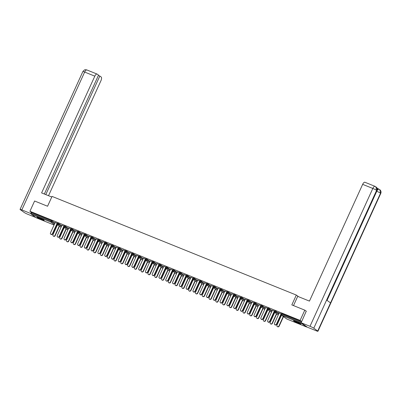 <?xml version="1.0" encoding="UTF-8"?>
<svg xmlns="http://www.w3.org/2000/svg" width="401" height="401" viewBox="0 0 401 401"><rect width="100%" height="100%" fill="white"/><g stroke="black" fill="none" stroke-linecap="round" stroke-linejoin="round"><path stroke-width="0.6" d="M41.95 219.743A4.035 0.376 -155.5 0 0 44.21 220.4A4.035 0.376 -155.5 0 0 39.123 217.703A4.035 0.376 -155.5 0 0 36.862 217.051A4.035 0.376 -155.5 0 0 41.95 219.743M298.655 323.437A4.035 0.376 -155.5 0 0 300.915 324.088A4.035 0.376 -155.5 0 0 295.828 321.396A4.035 0.376 -155.5 0 0 293.567 320.74A4.035 0.376 -155.5 0 0 298.655 323.437M36.421 217.878A0.777 0.326 -68 0 1 36.386 217.868A0.777 0.326 -68 0 1 36.361 217.853L31.228 214.149A0.777 0.326 -68 0 1 31.273 213.252L31.614 212.5L29.92 211.277L34.601 201.006L47.564 206.244L52.055 196.4L296.314 295.061L298.64 296.74M301.326 322.87A0.777 0.326 112 0 0 301.422 323.286L306.549 326.99A0.777 0.326 112 0 0 306.58 327.005A0.777 0.326 112 0 0 306.885 326.88M281.718 313.612L301.667 321.582M296.314 295.061L291.828 304.91L304.795 310.148L306.359 311.276M304.795 310.148L300.113 320.414L301.682 321.547M29.92 211.277L300.113 320.414M281.507 313.898L278.354 312.625M278.324 312.69L279.161 313.026M281.116 313.818L281.477 313.963M63.779 227.081L64.145 227.422M57.734 223.136L61.794 225.653M31.614 212.5L51.328 220.46L55.007 222.911M56.987 224.339L57.358 224.68M64.31 226.164L61.96 225.292M63.919 226.084L64.28 226.229M77.353 232.565L77.719 232.906M71.308 228.62L75.373 231.136M77.884 231.648L75.533 230.775M77.493 231.567L77.854 231.713M90.927 238.049L91.293 238.389M84.882 234.104L88.947 236.62M91.458 237.131L89.112 236.259M91.067 237.051L91.428 237.197M104.501 243.532L104.872 243.873M98.456 239.587L102.521 242.104M105.032 242.615L102.686 241.743M104.641 242.535L105.002 242.68M118.074 249.016L118.445 249.352M112.034 245.066L116.095 247.587M118.606 248.099L116.26 247.227M118.22 248.018L118.581 248.164M131.653 254.5L132.019 254.835M125.608 250.55L129.673 253.071M132.185 253.582L129.834 252.71M131.794 253.497L132.155 253.648M145.227 259.978L145.593 260.319M139.182 256.033L143.247 258.55M145.758 259.066L143.408 258.194M145.368 258.981L145.728 259.126M158.801 265.462L159.172 265.803M152.756 261.517L156.821 264.033M159.332 264.55L156.986 263.678M158.941 264.465L159.302 264.61M172.375 270.946L172.746 271.287M166.335 267.001L170.395 269.517M172.906 270.033L170.56 269.156M172.52 269.948L172.881 270.094M185.954 276.429L186.32 276.77M179.909 272.485L183.969 275.001M186.485 275.517L184.134 274.64M186.094 275.432L186.455 275.577M199.528 281.913L199.893 282.254M193.482 277.968L197.548 280.484M200.059 281.001L197.708 280.124M199.668 280.916L200.029 281.061M213.101 287.397L213.467 287.738M207.056 283.452L211.121 285.968M213.633 286.479L211.287 285.607M213.242 286.399L213.603 286.545M226.675 292.88L227.046 293.221M220.63 288.936L224.695 291.452M227.207 291.963L224.861 291.091M226.816 291.883L227.177 292.028M240.249 298.364L240.62 298.705M234.209 294.419L238.269 296.935M240.78 297.447L238.435 296.575M240.394 297.367L240.755 297.512M253.828 303.848L254.194 304.189M247.783 299.903L251.843 302.419M254.359 302.93L252.008 302.058M253.968 302.85L254.329 302.996M267.402 309.331L267.768 309.672M261.357 305.387L265.422 307.903M267.933 308.414L265.582 307.542M267.542 308.334L267.903 308.479M280.976 314.815L281.347 315.156M274.931 310.87L278.996 313.387M274.72 311.156L272.374 310.284M274.329 311.076L274.69 311.221M274.189 312.073L274.555 312.414M268.144 308.128L272.209 310.645M261.146 305.672L258.795 304.8M260.755 305.592L261.116 305.737M260.615 306.59L260.981 306.93M254.57 302.645L258.635 305.161M247.572 300.189L245.222 299.316M247.181 300.108L247.542 300.254M247.036 301.106L247.407 301.447M240.996 297.161L245.056 299.677M233.994 294.705L231.648 293.833M233.608 294.625L233.968 294.77M233.462 295.622L233.833 295.963M227.417 291.677L231.482 294.194M220.42 289.221L218.074 288.349M220.029 289.141L220.39 289.286M219.888 290.139L220.259 290.479M213.843 286.194L217.908 288.71M206.846 283.743L204.495 282.865M206.455 283.657L206.816 283.803M206.315 284.655L206.68 284.996M200.269 280.71L204.335 283.226M193.272 278.259L190.921 277.382M192.881 278.174L193.242 278.319M192.741 279.171L193.107 279.512M186.696 275.226L190.756 277.743M179.693 272.775L177.347 271.898M179.307 272.69L179.668 272.835M179.162 273.688L179.533 274.028M173.122 269.743L177.182 272.259M166.119 267.292L163.773 266.414M165.728 267.206L166.089 267.352M165.588 268.204L165.959 268.545M159.543 264.259L163.608 266.775M152.545 261.808L150.2 260.936M152.154 261.723L152.515 261.868M152.014 262.72L152.38 263.061M145.969 258.775L150.034 261.292M138.972 256.324L136.621 255.452M138.581 256.239L138.941 256.389M138.44 257.242L138.806 257.577M132.395 253.292L136.46 255.808M125.398 250.841L123.047 249.968M125.007 250.755L125.368 250.906M124.866 251.758L125.232 252.094M118.821 247.808L122.881 250.329M111.819 245.357L109.473 244.485M111.433 245.277L111.794 245.422M111.288 246.274L111.658 246.615M105.247 242.329L109.308 244.846M98.245 239.873L95.899 239.001M97.854 239.793L98.215 239.938M97.714 240.79L98.085 241.131M91.669 236.846L95.734 239.362M84.671 234.39L82.325 233.517M84.28 234.309L84.641 234.455M84.14 235.307L84.506 235.648M78.095 231.362L82.16 233.878M71.097 228.906L68.746 228.034M70.706 228.826L71.067 228.971M70.566 229.823L70.932 230.164M64.521 225.878L68.586 228.395M57.518 223.422L55.173 222.55M57.132 223.342L57.493 223.487M279.186 312.96L274.454 323.351A1.163 1.053 -54.2 0 0 276.414 324.143L276.65 324.309A1.163 1.053 125.8 0 1 274.986 324.86L274.75 324.69M281.382 313.923L276.65 324.309M281.146 313.752L276.414 324.143M278.931 325.958L279.171 326.128A1.163 1.053 125.8 0 1 277.507 326.68L277.271 326.509A1.163 1.053 -54.2 0 0 278.931 325.958L283.256 316.469M281.517 315.206L276.976 325.171A1.163 1.053 -54.2 0 0 277.271 326.509M279.171 326.128L283.497 316.64M300.103 323.447A3.494 0.326 24.5 0 1 297.006 322.214A3.494 0.326 24.5 0 1 294.59 320.93M296.83 321.818A3.233 0.301 -155.5 0 0 297.141 321.963A3.233 0.301 -155.5 0 0 297.963 322.334M294.264 320.83A4.01 0.376 -155.5 0 0 296.946 322.239A4.01 0.376 -155.5 0 0 300.389 323.622M43.398 219.753A3.494 0.326 24.5 0 1 43.238 219.708A3.494 0.326 24.5 0 1 37.884 217.242M37.559 217.141A4.01 0.376 -155.5 0 0 43.609 219.908A4.01 0.376 -155.5 0 0 43.684 219.933M40.125 218.129A3.233 0.301 -155.5 0 0 41.258 218.645M293.502 305.582L297.702 296.359L309.452 301.106L362.659 184.355A3.108 1.308 -68 0 1 364.91 182.26L375.07 186.365A3.108 1.308 -68 0 1 375.186 186.43M317.722 331.036L330.544 302.9L326.604 300.063L313.788 328.193L317.722 331.036A3.183 0.296 -155.5 0 1 317.943 331.276A3.183 0.296 -155.5 0 1 316.158 330.76L307.306 327.181L301.141 322.735L306.244 311.191M313.788 328.193A3.183 0.296 -155.5 0 0 309.993 326.309L301.141 322.735M378.489 188.996L376.644 187.663M377.08 189.623A3.108 1.308 -68 0 1 378.424 188.971L379.13 189.272C378.379 188.971 377.587 189.648 376.76 191.302L376.529 191.207M326.845 300.234L376.82 190.575A3.183 0.296 -155.5 0 0 376.609 190.345L375.847 186.796L375.07 186.365A3.108 1.308 -68 0 0 372.82 188.455L362.659 184.355M317.943 331.276L380.765 193.422A3.183 0.296 -155.5 0 0 380.544 193.182L379.782 189.633L379.015 189.207M51.769 197.021L41.604 192.916L94.811 76.165L84.656 72.06L21.829 209.913L30.687 213.487L31.253 212.239M48.526 195.713L100.982 80.611A3.108 1.308 112 0 0 101.172 77.012L99.824 76.04L45.789 194.605M21.829 209.913A3.183 0.296 -155.5 0 0 20.05 209.397A3.183 0.296 -155.5 0 0 20.271 209.638L24.205 212.475A3.183 0.296 -155.5 0 0 27.995 214.36L36 217.593M31.128 213.808L30.687 213.487M44.346 194.024L98.536 75.107L97.182 74.135A3.108 1.308 112 0 0 97.067 74.07A3.108 1.308 112 0 0 94.811 76.165M98.38 75.453L99.824 76.04M272.399 310.219L267.667 320.61A1.163 1.053 -54.2 0 0 269.622 321.401L269.858 321.567A1.163 1.053 125.8 0 1 268.199 322.118L267.963 321.948M274.595 311.181L269.858 321.567M274.359 311.011L269.622 321.401M265.612 307.477L260.881 317.868A1.163 1.053 -54.2 0 0 262.835 318.66L263.071 318.83A1.163 1.053 125.8 0 1 261.412 319.376L261.176 319.206M267.808 308.439L263.071 318.83M267.572 308.269L262.835 318.66M258.825 304.735L254.094 315.126A1.163 1.053 -54.2 0 0 256.049 315.918L256.284 316.088A1.163 1.053 125.8 0 1 254.625 316.635L254.389 316.464M261.021 305.697L256.284 316.088M260.785 305.527L256.049 315.918M252.039 301.993L247.302 312.384A1.163 1.053 -54.2 0 0 249.262 313.176L249.497 313.346A1.163 1.053 125.8 0 1 247.838 313.893L247.602 313.722M254.234 302.955L249.497 313.346M253.998 302.785L249.262 313.176M245.252 299.251L240.515 309.642A1.163 1.053 -54.2 0 0 242.475 310.434L242.71 310.605A1.163 1.053 125.8 0 1 241.051 311.151L240.816 310.981M247.447 300.214L242.71 310.605M247.206 300.043L242.475 310.434M272.144 323.216L272.379 323.386A1.163 1.053 125.8 0 1 270.72 323.938L270.485 323.767A1.163 1.053 -54.2 0 0 272.144 323.216L276.469 313.727M274.73 312.464L270.189 322.429A1.163 1.053 -54.2 0 0 270.485 323.767M272.379 323.386L276.705 313.898M265.357 320.474L265.592 320.645A1.163 1.053 125.8 0 1 263.933 321.196L263.698 321.026A1.163 1.053 -54.2 0 0 265.357 320.474L269.683 310.986M267.943 309.722L263.402 319.687A1.163 1.053 -54.2 0 0 263.698 321.026M265.592 320.645L269.918 311.156M258.57 317.732L258.805 317.903A1.163 1.053 125.8 0 1 257.146 318.454L256.911 318.284A1.163 1.053 -54.2 0 0 258.57 317.732L262.896 308.244M261.151 306.981L256.615 316.945A1.163 1.053 -54.2 0 0 256.911 318.284M258.805 317.903L263.131 308.414M251.783 314.991L252.018 315.161A1.163 1.053 125.8 0 1 250.359 315.712L250.124 315.542A1.163 1.053 -54.2 0 0 251.783 314.991L256.109 305.502M254.364 304.239L249.823 314.204A1.163 1.053 -54.2 0 0 250.124 315.542M252.018 315.161L256.344 305.672M244.996 312.249L245.232 312.419A1.163 1.053 125.8 0 1 243.572 312.97L243.337 312.8A1.163 1.053 -54.2 0 0 244.996 312.249L249.322 302.76M247.577 301.497L243.036 311.462A1.163 1.053 -54.2 0 0 243.337 312.8M245.232 312.419L249.557 302.93M238.465 296.509L233.728 306.9A1.163 1.053 -54.2 0 0 235.688 307.692L235.923 307.863A1.163 1.053 125.8 0 1 234.264 308.409L234.029 308.239M240.655 297.472L235.923 307.863M240.42 297.301L235.688 307.692M238.209 309.512L238.445 309.677A1.163 1.053 125.8 0 1 236.785 310.229L236.55 310.058A1.163 1.053 -54.2 0 0 238.209 309.512L242.535 300.018M240.79 298.755L236.249 308.72A1.163 1.053 -54.2 0 0 236.55 310.058M238.445 309.677L242.77 300.189M231.678 293.773L226.941 304.158A1.163 1.053 -54.2 0 0 228.901 304.95L229.136 305.121A1.163 1.053 125.8 0 1 227.477 305.667L227.242 305.497M233.868 294.73L229.136 305.121M233.633 294.56L228.901 304.95M231.422 306.77L231.658 306.935A1.163 1.053 125.8 0 1 229.999 307.487L229.758 307.316A1.163 1.053 -54.2 0 0 231.422 306.77L235.748 297.276M234.004 296.013L229.462 305.978A1.163 1.053 -54.2 0 0 229.758 307.316M231.658 306.935L235.983 297.447M224.891 291.031L220.154 301.417A1.163 1.053 -54.2 0 0 222.114 302.209L222.349 302.379A1.163 1.053 125.8 0 1 220.685 302.925L220.45 302.755M227.081 291.988L222.349 302.379M226.846 291.818L222.114 302.209M224.635 304.028L224.871 304.199A1.163 1.053 125.8 0 1 223.207 304.745L222.971 304.575A1.163 1.053 -54.2 0 0 224.635 304.028L228.961 294.534M227.217 293.271L222.675 303.236A1.163 1.053 -54.2 0 0 222.971 304.575M224.871 304.199L229.197 294.705M218.099 288.289L213.367 298.675A1.163 1.053 -54.2 0 0 215.327 299.467L215.563 299.637A1.163 1.053 125.8 0 1 213.898 300.184L213.663 300.013M220.294 289.246L215.563 299.637M220.059 289.076L215.327 299.467M217.843 301.286L218.084 301.457A1.163 1.053 125.8 0 1 216.42 302.003L216.184 301.833A1.163 1.053 -54.2 0 0 217.843 301.286L222.169 291.793M220.43 290.53L215.888 300.494A1.163 1.053 -54.2 0 0 216.184 301.833M218.084 301.457L222.41 291.963M211.312 285.547L206.58 295.933A1.163 1.053 -54.2 0 0 208.535 296.725L208.771 296.895A1.163 1.053 125.8 0 1 207.111 297.442L206.876 297.271M213.507 286.504L208.771 296.895M213.272 286.334L208.535 296.725M211.056 298.544L211.292 298.715A1.163 1.053 125.8 0 1 209.633 299.261L209.397 299.091A1.163 1.053 -54.2 0 0 211.056 298.544L215.382 289.051M213.643 287.788L209.101 297.753A1.163 1.053 -54.2 0 0 209.397 299.091M211.292 298.715L215.618 289.221M204.525 282.805L199.793 293.191A1.163 1.053 -54.2 0 0 201.748 293.983L201.984 294.154A1.163 1.053 125.8 0 1 200.325 294.7L200.089 294.529M206.721 283.763L201.984 294.154M206.485 283.592L201.748 293.983M204.269 295.803L204.505 295.973A1.163 1.053 125.8 0 1 202.846 296.519L202.61 296.349A1.163 1.053 -54.2 0 0 204.269 295.803L208.595 286.309M206.856 285.046L202.315 295.011A1.163 1.053 -54.2 0 0 202.61 296.349M204.505 295.973L208.831 286.479M197.738 280.063L193.006 290.449A1.163 1.053 -54.2 0 0 194.961 291.241L195.197 291.412A1.163 1.053 125.8 0 1 193.538 291.958L193.302 291.788M199.934 281.021L195.197 291.412M199.698 280.85L194.961 291.241M197.482 293.061L197.718 293.231A1.163 1.053 125.8 0 1 196.059 293.778L195.823 293.607A1.163 1.053 -54.2 0 0 197.482 293.061L201.808 283.567M200.064 282.304L195.528 292.269A1.163 1.053 -54.2 0 0 195.823 293.607M197.718 293.231L202.044 283.738M190.951 277.322L186.219 287.707A1.163 1.053 -54.2 0 0 188.174 288.499L188.41 288.67A1.163 1.053 125.8 0 1 186.751 289.216L186.515 289.051M193.147 278.279L188.41 288.67M192.911 278.114L188.174 288.499M190.696 290.319L190.931 290.489A1.163 1.053 125.8 0 1 189.272 291.036L189.036 290.865A1.163 1.053 -54.2 0 0 190.696 290.319L195.021 280.825M193.277 279.562L188.736 289.527A1.163 1.053 -54.2 0 0 189.036 290.865M190.931 290.489L195.257 280.996M184.164 274.58L179.427 284.966A1.163 1.053 -54.2 0 0 179.728 286.309A1.163 1.053 -54.2 0 0 181.387 285.758L181.623 285.928A1.163 1.053 125.8 0 1 179.964 286.474L179.728 286.309M186.36 275.537L181.623 285.928M186.119 275.372L181.387 285.758M183.909 287.577L184.144 287.748A1.163 1.053 125.8 0 1 182.485 288.294L182.249 288.124A1.163 1.053 -54.2 0 0 183.909 287.577L188.234 278.083M186.49 276.82L181.949 286.785A1.163 1.053 -54.2 0 0 182.249 288.124M184.144 287.748L188.47 278.254M177.377 271.838L172.641 282.224A1.163 1.053 -54.2 0 0 172.941 283.567A1.163 1.053 -54.2 0 0 174.6 283.016L174.836 283.186A1.163 1.053 125.8 0 1 173.177 283.738L172.941 283.567M179.568 272.8L174.836 283.186M179.332 272.63L174.6 283.016M177.122 284.835L177.357 285.006A1.163 1.053 125.8 0 1 175.698 285.552L175.463 285.382A1.163 1.053 -54.2 0 0 177.122 284.835L181.447 275.342M179.703 274.078L175.162 284.043A1.163 1.053 -54.2 0 0 175.463 285.382M177.357 285.006L181.683 275.512M170.59 269.096L165.854 279.482A1.163 1.053 -54.2 0 0 166.154 280.825A1.163 1.053 -54.2 0 0 167.813 280.274L168.049 280.444A1.163 1.053 125.8 0 1 166.39 280.996L166.154 280.825M172.781 270.058L168.049 280.444M172.545 269.888L167.813 280.274M170.335 282.093L170.57 282.264A1.163 1.053 125.8 0 1 168.911 282.81L168.676 282.64A1.163 1.053 -54.2 0 0 170.335 282.093L174.661 272.6M172.916 271.337L168.375 281.302A1.163 1.053 -54.2 0 0 168.676 282.64M170.57 282.264L174.896 272.77M163.803 266.354L159.067 276.74A1.163 1.053 -54.2 0 0 159.362 278.083A1.163 1.053 -54.2 0 0 161.027 277.532L161.262 277.703A1.163 1.053 125.8 0 1 159.603 278.254L159.362 278.083M165.994 267.317L161.262 277.703M165.758 267.146L161.027 277.532M163.548 279.352L163.783 279.522A1.163 1.053 125.8 0 1 162.119 280.068L161.884 279.898A1.163 1.053 -54.2 0 0 163.548 279.352L167.874 269.858M166.129 268.595L161.588 278.56A1.163 1.053 -54.2 0 0 161.884 279.898M163.783 279.522L168.109 270.028M157.012 263.612L152.28 273.998A1.163 1.053 -54.2 0 0 152.575 275.342A1.163 1.053 -54.2 0 0 154.24 274.79L154.475 274.961A1.163 1.053 125.8 0 1 152.811 275.512L152.575 275.342M159.207 264.575L154.475 274.961M158.971 264.404L154.24 274.79M156.761 276.61L156.997 276.78A1.163 1.053 125.8 0 1 155.332 277.327L155.097 277.156A1.163 1.053 -54.2 0 0 156.761 276.61L161.087 267.116M159.342 265.853L154.801 275.818A1.163 1.053 -54.2 0 0 155.097 277.156M156.997 276.78L161.322 267.287M150.225 260.871L145.493 271.256A1.163 1.053 -54.2 0 0 147.448 272.048L147.688 272.219A1.163 1.053 125.8 0 1 146.024 272.77L145.789 272.6M152.42 261.833L147.688 272.219M152.185 261.663L147.448 272.048M149.969 273.868L150.205 274.038A1.163 1.053 125.8 0 1 148.545 274.585L148.31 274.419A1.163 1.053 -54.2 0 0 149.969 273.868L154.295 264.374M152.555 263.116L148.014 273.076A1.163 1.053 -54.2 0 0 148.31 274.419M150.205 274.038L154.53 264.545M143.438 258.129L138.706 268.515A1.163 1.053 -54.2 0 0 140.661 269.307L140.896 269.477A1.163 1.053 125.8 0 1 139.237 270.028L139.002 269.858M145.633 259.091L140.896 269.477M145.398 258.921L140.661 269.307M143.182 271.126L143.418 271.297A1.163 1.053 125.8 0 1 141.759 271.848L141.523 271.678A1.163 1.053 -54.2 0 0 143.182 271.126L147.508 261.632M145.769 260.374L141.227 270.334A1.163 1.053 -54.2 0 0 141.523 271.678M143.418 271.297L147.743 261.803M136.651 255.387L131.919 265.778A1.163 1.053 -54.2 0 0 133.874 266.565L134.109 266.735A1.163 1.053 125.8 0 1 132.45 267.287L132.215 267.116M138.846 256.349L134.109 266.735M138.611 256.179L133.874 266.565M136.395 268.384L136.631 268.555A1.163 1.053 125.8 0 1 134.972 269.106L134.736 268.936A1.163 1.053 -54.2 0 0 136.395 268.384L140.721 258.891M138.977 257.632L134.44 267.592A1.163 1.053 -54.2 0 0 134.736 268.936M136.631 268.555L140.957 259.061M129.864 252.645L125.132 263.036A1.163 1.053 -54.2 0 0 127.087 263.823L127.323 263.993A1.163 1.053 125.8 0 1 125.663 264.545L125.428 264.374M132.059 253.607L127.323 263.993M131.824 253.437L127.087 263.823M129.608 265.642L129.844 265.813A1.163 1.053 125.8 0 1 128.185 266.364L127.949 266.194A1.163 1.053 -54.2 0 0 129.608 265.642L133.934 256.149M132.19 254.891L127.648 264.85A1.163 1.053 -54.2 0 0 127.949 266.194M129.844 265.813L134.17 256.319M123.077 249.903L118.34 260.294A1.163 1.053 -54.2 0 0 120.3 261.081L120.536 261.252A1.163 1.053 125.8 0 1 118.876 261.803L118.641 261.632M125.272 250.866L120.536 261.252M125.037 250.695L120.3 261.081M122.821 262.901L123.057 263.071A1.163 1.053 125.8 0 1 121.398 263.622L121.162 263.452A1.163 1.053 -54.2 0 0 122.821 262.901L127.147 253.407M125.403 252.149L120.861 262.109A1.163 1.053 -54.2 0 0 121.162 263.452M123.057 263.071L127.383 253.577M116.29 247.161L111.553 257.552A1.163 1.053 -54.2 0 0 113.513 258.339L113.749 258.51A1.163 1.053 125.8 0 1 112.09 259.061L111.854 258.891M118.48 248.124L113.749 258.51M118.245 247.953L113.513 258.339M116.034 260.159L116.27 260.329A1.163 1.053 125.8 0 1 114.611 260.881L114.375 260.71A1.163 1.053 -54.2 0 0 116.034 260.159L120.36 250.665M118.616 249.407L114.074 259.367A1.163 1.053 -54.2 0 0 114.375 260.71M116.27 260.329L120.596 250.836M109.503 244.42L104.766 254.81A1.163 1.053 -54.2 0 0 106.726 255.597L106.962 255.768A1.163 1.053 125.8 0 1 105.303 256.319L105.067 256.149M111.694 245.382L106.962 255.768M111.458 245.211L106.726 255.597M109.247 257.417L109.483 257.587A1.163 1.053 125.8 0 1 107.824 258.139L107.588 257.968A1.163 1.053 -54.2 0 0 109.247 257.417L113.573 247.928M111.829 246.665L107.288 256.625A1.163 1.053 -54.2 0 0 107.588 257.968M109.483 257.587L113.809 248.094M102.716 241.678L97.979 252.069A1.163 1.053 -54.2 0 0 98.275 253.407A1.163 1.053 -54.2 0 0 99.939 252.856L100.175 253.026A1.163 1.053 125.8 0 1 98.516 253.577L98.275 253.407M104.907 242.64L100.175 253.026M104.671 242.47L99.939 252.856M102.461 254.675L102.696 254.846A1.163 1.053 125.8 0 1 101.032 255.397L100.796 255.226A1.163 1.053 -54.2 0 0 102.461 254.675L106.786 245.186M105.042 243.923L100.501 253.883A1.163 1.053 -54.2 0 0 100.796 255.226M102.696 254.846L107.022 245.357M95.924 238.936L91.192 249.327A1.163 1.053 -54.2 0 0 93.152 250.119L93.388 250.284A1.163 1.053 125.8 0 1 91.724 250.836L91.488 250.665M98.12 239.898L93.388 250.284M97.884 239.728L93.152 250.119M95.674 251.933L95.909 252.104A1.163 1.053 125.8 0 1 94.245 252.655L94.009 252.485A1.163 1.053 -54.2 0 0 95.674 251.933L99.999 242.445M98.255 241.181L93.714 251.146A1.163 1.053 -54.2 0 0 94.009 252.485M95.909 252.104L100.235 242.615M89.137 236.194L84.405 246.585A1.163 1.053 -54.2 0 0 86.36 247.377L86.601 247.542A1.163 1.053 125.8 0 1 84.937 248.094L84.701 247.923M91.333 237.156L86.601 247.542M91.097 236.986L86.36 247.377M88.882 249.191L89.117 249.362A1.163 1.053 125.8 0 1 87.458 249.913L87.223 249.743A1.163 1.053 -54.2 0 0 88.882 249.191L93.207 239.703M91.468 238.44L86.927 248.404A1.163 1.053 -54.2 0 0 87.223 249.743M89.117 249.362L93.443 239.873M82.35 233.452L77.619 243.843A1.163 1.053 -54.2 0 0 79.573 244.635L79.809 244.805A1.163 1.053 125.8 0 1 78.15 245.352L77.914 245.181M84.546 234.415L79.809 244.805M84.31 234.244L79.573 244.635M82.095 246.45L82.33 246.62A1.163 1.053 125.8 0 1 80.671 247.171L80.436 247.001A1.163 1.053 -54.2 0 0 82.095 246.45L86.421 236.961M84.681 235.698L80.14 245.663A1.163 1.053 -54.2 0 0 80.436 247.001M82.33 246.62L86.656 237.131M75.563 230.71L70.832 241.101A1.163 1.053 -54.2 0 0 72.787 241.893L73.022 242.064A1.163 1.053 125.8 0 1 71.363 242.61L71.127 242.44M77.759 231.673L73.022 242.064M77.523 231.502L72.787 241.893M75.308 243.708L75.543 243.878A1.163 1.053 125.8 0 1 73.884 244.43L73.649 244.259A1.163 1.053 -54.2 0 0 75.308 243.708L79.634 234.219M77.889 232.956L73.353 242.921A1.163 1.053 -54.2 0 0 73.649 244.259M75.543 243.878L79.869 234.39M68.777 227.969L64.045 238.359A1.163 1.053 -54.2 0 0 66 239.151L66.235 239.322A1.163 1.053 125.8 0 1 64.576 239.868L64.34 239.698M70.972 228.931L66.235 239.322M70.736 228.76L66 239.151M68.521 240.966L68.756 241.136A1.163 1.053 125.8 0 1 67.097 241.688L66.862 241.517A1.163 1.053 -54.2 0 0 68.521 240.966L72.847 231.477M71.102 230.214L66.561 240.179A1.163 1.053 -54.2 0 0 66.862 241.517M68.756 241.136L73.082 231.648M61.99 225.227L57.253 235.618A1.163 1.053 -54.2 0 0 59.213 236.41L59.448 236.58A1.163 1.053 125.8 0 1 57.789 237.126L57.554 236.956M64.185 226.189L59.448 236.58M63.949 226.019L59.213 236.41M61.734 238.224L61.97 238.394A1.163 1.053 125.8 0 1 60.31 238.946L60.075 238.775A1.163 1.053 -54.2 0 0 61.734 238.224L66.06 228.735M64.315 227.472L59.774 237.437A1.163 1.053 -54.2 0 0 60.075 238.775M61.97 238.394L66.295 228.906M55.203 222.485L50.466 232.876A1.163 1.053 -54.2 0 0 52.426 233.668L52.661 233.838A1.163 1.053 125.8 0 1 51.002 234.385L50.767 234.214M57.393 223.447L52.661 233.838M57.158 223.277L52.426 233.668M54.947 235.487L55.183 235.653A1.163 1.053 125.8 0 1 53.523 236.204L53.288 236.034A1.163 1.053 -54.2 0 0 54.947 235.487L59.273 225.994M57.528 224.73L52.987 234.695A1.163 1.053 -54.2 0 0 53.288 236.034M55.183 235.653L59.508 226.164M301.422 323.286L281.708 315.326L286.84 319.031L306.549 326.99M282.098 313.677L281.758 314.429L301.321 322.329M281.667 313.552L281.322 314.304L281.758 314.429A0.777 0.326 112 0 0 281.708 315.326A0.777 0.702 125.8 0 1 281.577 315.251L286.71 318.955A0.777 0.777 0 0 0 286.87 319.046A0.777 0.326 112 0 0 286.905 319.056M286.71 318.955A0.777 0.702 125.8 0 0 286.84 319.031A0.777 0.326 112 0 0 286.87 319.046L306.58 327.005M36.361 217.853L54.055 225.001L36.386 217.868M54.275 224.52L50.937 222.109L31.228 214.149M31.273 213.252L50.982 221.212L51.328 220.46M52.25 220.921L51.909 221.673A0.777 0.702 -54.2 0 1 50.937 222.109A0.777 0.326 -68 0 1 50.982 221.212L54.666 223.663M276.239 311.397L275.893 312.143L278.655 314.133M280.635 315.562L281.026 315.848L281.372 315.096M281.001 315.903L281.026 315.848A0.777 0.702 -54.2 0 1 280.284 316.334M274.79 312.509A0.777 0.702 125.8 0 0 274.921 312.585A0.777 0.702 -54.2 0 0 275.893 312.143L274.535 311.562A0.777 0.777 0 0 0 274.79 312.509L278.254 315.011M269.452 308.655L269.106 309.402L271.868 311.392M273.848 312.82L274.239 313.106L274.58 312.354M262.66 305.913L262.319 306.665L265.076 308.65M267.061 310.078L267.452 310.364L267.793 309.617M255.873 303.171L255.532 303.923L258.289 305.908M260.269 307.341L260.665 307.622L261.006 306.875M249.086 300.429L248.745 301.181L251.502 303.171M253.482 304.6L253.878 304.88L254.219 304.133M242.299 297.687L241.958 298.439L244.715 300.429M246.695 301.858L247.091 302.138L247.432 301.392M235.512 294.946L235.171 295.697L237.928 297.687M239.908 299.116L240.304 299.397L240.645 298.65M228.725 292.204L228.385 292.956L231.141 294.946M233.121 296.374L233.517 296.655L233.858 295.908M221.938 289.462L221.598 290.214L224.354 292.204M226.334 293.632L226.73 293.913L227.071 293.166M215.152 286.72L214.806 287.472L217.568 289.462M219.547 290.89L219.938 291.171L220.284 290.424M208.365 283.978L208.019 284.73L210.781 286.72M212.761 288.149L213.152 288.429L213.497 287.682M201.573 281.236L201.232 281.988L203.994 283.978M205.974 285.407L206.365 285.692L206.705 284.941M194.786 278.495L194.445 279.246L197.202 281.236M199.187 282.665L199.578 282.951L199.919 282.199M187.999 275.753L187.658 276.505L190.415 278.495M192.395 279.923L192.791 280.209L193.132 279.457M181.212 273.011L180.871 273.763L183.628 275.753M185.608 277.181L186.004 277.467L186.345 276.715M174.425 270.269L174.084 271.021L176.841 273.011M178.821 274.439L179.217 274.725L179.558 273.973M167.638 267.527L167.297 268.279L170.054 270.269M172.034 271.698L172.43 271.983L172.771 271.231M160.851 264.785L160.51 265.537L163.267 267.527M165.247 268.956L165.643 269.241L165.984 268.49M154.064 262.043L153.718 262.795L156.48 264.785M158.46 266.214L158.851 266.5L159.197 265.748M147.277 259.302L146.931 260.054L149.693 262.043M151.673 263.472L152.064 263.758L152.41 263.006M140.485 256.565L140.144 257.312L142.906 259.302M144.886 260.73L145.277 261.016L145.618 260.264M133.698 253.823L133.358 254.57L136.114 256.56M138.099 257.988L138.49 258.274L138.831 257.522M126.911 251.081L126.571 251.828L129.328 253.818M131.307 255.247L131.703 255.532L132.044 254.78M120.125 248.339L119.784 249.086L122.541 251.076M124.521 252.505L124.917 252.79L125.257 252.039M113.338 245.597L112.997 246.344L115.754 248.334M117.734 249.763L118.13 250.049L118.47 249.297M106.551 242.856L106.21 243.602L108.967 245.592M110.947 247.021L111.343 247.307L111.684 246.555M99.764 240.114L99.423 240.861L102.18 242.851M104.16 244.279L104.556 244.565L104.897 243.813M92.977 237.372L92.631 238.119L95.393 240.109M97.373 241.537L97.764 241.823L98.11 241.071M86.19 234.63L85.844 235.377L88.606 237.367M90.586 238.795L90.977 239.081L91.323 238.329M79.398 231.888L79.057 232.64L81.819 234.625M83.799 236.054L84.19 236.339L84.531 235.593M72.611 229.146L72.27 229.898L75.027 231.888M77.012 233.317L77.403 233.598L77.744 232.851M65.824 226.405L65.483 227.156L68.24 229.146M70.22 230.575L70.616 230.856L70.957 230.109M59.037 223.663L58.696 224.415L61.453 226.405M63.433 227.833L63.829 228.114L64.17 227.367M56.646 225.091L57.042 225.372L57.383 224.625M274.214 313.161L274.239 313.106A0.777 0.702 -54.2 0 1 273.497 313.592M268.003 309.767A0.777 0.702 125.8 0 0 268.134 309.843A0.777 0.702 -54.2 0 0 269.106 309.402L267.748 308.82A0.777 0.777 0 0 0 268.003 309.767L271.467 312.269M267.427 310.419L267.452 310.364A0.777 0.702 -54.2 0 1 266.705 310.85M261.211 307.031A0.777 0.702 125.8 0 0 261.347 307.101A0.777 0.702 -54.2 0 0 262.319 306.665L260.961 306.078A0.777 0.777 0 0 0 261.211 307.031L264.68 309.527M260.64 307.677L260.665 307.622A0.777 0.702 -54.2 0 1 259.918 308.108A0.777 0.777 0 0 0 260.72 307.682L261.061 306.93M254.424 304.289A0.777 0.702 125.8 0 0 254.56 304.359A0.777 0.702 -54.2 0 0 255.532 303.923L254.174 303.336A0.777 0.777 0 0 0 254.424 304.289L257.893 306.785M253.848 304.935L253.878 304.88A0.777 0.702 -54.2 0 1 253.131 305.367M247.638 301.547A0.777 0.702 125.8 0 0 247.773 301.617A0.777 0.702 -54.2 0 0 248.745 301.181L247.387 300.595A0.777 0.777 0 0 0 247.638 301.547L251.106 304.043M247.061 302.194L247.091 302.138A0.777 0.702 -54.2 0 1 246.344 302.625M240.851 298.805A0.777 0.702 125.8 0 0 240.986 298.875A0.777 0.702 -54.2 0 0 241.958 298.439L240.6 297.853A0.777 0.777 0 0 0 240.851 298.805L244.314 301.301M240.274 299.452L240.304 299.397A0.777 0.702 -54.2 0 1 239.557 299.888A0.777 0.777 0 0 0 240.354 299.457L240.7 298.705M234.064 296.063A0.777 0.702 125.8 0 0 234.199 296.133A0.777 0.702 -54.2 0 0 235.171 295.697L233.813 295.111A0.777 0.777 0 0 0 234.064 296.063L237.527 298.56M233.487 296.71L233.517 296.655A0.777 0.702 -54.2 0 1 232.77 297.146M227.277 293.321A0.777 0.702 125.8 0 0 227.412 293.392A0.777 0.702 -54.2 0 0 228.385 292.956L227.026 292.369A0.777 0.777 0 0 0 227.277 293.321L230.74 295.818M226.7 293.968L226.73 293.913A0.777 0.702 -54.2 0 1 225.984 294.404M220.49 290.58A0.777 0.702 125.8 0 0 220.62 290.65A0.777 0.702 -54.2 0 0 221.598 290.214L220.234 289.627A0.777 0.777 0 0 0 220.49 290.58L223.953 293.081M219.913 291.226L219.938 291.171A0.777 0.702 -54.2 0 1 219.197 291.662M213.703 287.838A0.777 0.702 125.8 0 0 213.833 287.908A0.777 0.702 -54.2 0 0 214.806 287.472L213.447 286.885A0.777 0.777 0 0 0 213.703 287.838L217.167 290.339M213.126 288.489L213.152 288.429A0.777 0.702 -54.2 0 1 212.41 288.92M206.916 285.096A0.777 0.702 125.8 0 0 207.046 285.171A0.777 0.702 -54.2 0 0 208.019 284.73L206.66 284.144A0.777 0.777 0 0 0 206.916 285.096L210.38 287.597M206.34 285.748L206.365 285.692A0.777 0.702 -54.2 0 1 205.623 286.179A0.777 0.777 0 0 0 206.42 285.748L206.761 284.996M200.124 282.354A0.777 0.702 125.8 0 0 200.259 282.429A0.777 0.702 -54.2 0 0 201.232 281.988L199.873 281.402A0.777 0.777 0 0 0 200.124 282.354L203.593 284.855M199.553 283.006L199.578 282.951A0.777 0.702 -54.2 0 1 198.831 283.437M193.337 279.612A0.777 0.702 125.8 0 0 193.472 279.687A0.777 0.702 -54.2 0 0 194.445 279.246L193.087 278.66A0.777 0.777 0 0 0 193.337 279.612L196.806 282.114M192.761 280.264L192.791 280.209A0.777 0.702 -54.2 0 1 192.044 280.695M186.55 276.87A0.777 0.702 125.8 0 0 186.686 276.946A0.777 0.702 -54.2 0 0 187.658 276.505L186.3 275.918A0.777 0.777 0 0 0 186.55 276.87L190.019 279.372M185.974 277.522L186.004 277.467A0.777 0.702 -54.2 0 1 185.257 277.953M179.763 274.129A0.777 0.702 125.8 0 0 179.899 274.204A0.777 0.702 -54.2 0 0 180.871 273.763L179.513 273.176A0.777 0.777 0 0 0 179.763 274.129L183.232 276.63M179.187 274.78L179.217 274.725A0.777 0.702 -54.2 0 1 178.47 275.211M172.976 271.387A0.777 0.702 125.8 0 0 173.112 271.462A0.777 0.702 -54.2 0 0 174.084 271.021L172.726 270.434A0.777 0.777 0 0 0 172.976 271.387L176.44 273.888M172.4 272.038L172.43 271.983A0.777 0.702 -54.2 0 1 171.683 272.469A0.777 0.777 0 0 0 172.48 272.038L172.826 271.292M166.189 268.645A0.777 0.702 125.8 0 0 166.325 268.72A0.777 0.702 -54.2 0 0 167.297 268.279L165.939 267.693A0.777 0.777 0 0 0 166.189 268.645L169.653 271.146M165.613 269.297L165.643 269.241A0.777 0.702 -54.2 0 1 164.896 269.728M159.403 265.903A0.777 0.702 125.8 0 0 159.533 265.978A0.777 0.702 -54.2 0 0 160.51 265.537L159.147 264.951A0.777 0.777 0 0 0 159.403 265.903L162.866 268.404M158.826 266.555L158.851 266.5A0.777 0.702 -54.2 0 1 158.109 266.986M152.616 263.161A0.777 0.702 125.8 0 0 152.746 263.236A0.777 0.702 -54.2 0 0 153.718 262.795L152.36 262.209A0.777 0.777 0 0 0 152.616 263.161L156.079 265.662M152.039 263.813L152.064 263.758A0.777 0.702 -54.2 0 1 151.322 264.244M145.829 260.419A0.777 0.702 125.8 0 0 145.959 260.495A0.777 0.702 -54.2 0 0 146.931 260.054L145.573 259.467A0.777 0.777 0 0 0 145.829 260.419L149.292 262.921M145.252 261.071L145.277 261.016A0.777 0.702 -54.2 0 1 144.535 261.502M139.037 257.678A0.777 0.702 125.8 0 0 139.172 257.753A0.777 0.702 -54.2 0 0 140.144 257.312L138.786 256.725A0.777 0.777 0 0 0 139.037 257.678L142.505 260.179M138.465 258.329L138.49 258.274A0.777 0.702 -54.2 0 1 137.744 258.76A0.777 0.777 0 0 0 138.545 258.334L138.886 257.582M132.25 254.936A0.777 0.702 125.8 0 0 132.385 255.011A0.777 0.702 -54.2 0 0 133.358 254.57L131.999 253.983A0.777 0.777 0 0 0 132.25 254.936L135.718 257.437M131.673 255.587L131.703 255.532A0.777 0.702 -54.2 0 1 130.957 256.018M125.463 252.194A0.777 0.702 125.8 0 0 125.598 252.269A0.777 0.702 -54.2 0 0 126.571 251.828L125.212 251.242A0.777 0.777 0 0 0 125.463 252.194L128.932 254.695M124.886 252.846L124.917 252.79A0.777 0.702 -54.2 0 1 124.17 253.277M118.676 249.452A0.777 0.702 125.8 0 0 118.811 249.527A0.777 0.702 -54.2 0 0 119.784 249.086L118.425 248.5A0.777 0.777 0 0 0 118.676 249.452L122.145 251.953M118.1 250.104L118.13 250.049A0.777 0.702 -54.2 0 1 117.383 250.535M111.889 246.71A0.777 0.702 125.8 0 0 112.024 246.785A0.777 0.702 -54.2 0 0 112.997 246.344L111.638 245.763A0.777 0.777 0 0 0 111.889 246.71L115.353 249.211M111.313 247.362L111.343 247.307A0.777 0.702 -54.2 0 1 110.596 247.793M105.102 243.968A0.777 0.702 125.8 0 0 105.237 244.044A0.777 0.702 -54.2 0 0 106.21 243.602L104.851 243.021A0.777 0.777 0 0 0 105.102 243.968L108.566 246.47M104.526 244.62L104.556 244.565A0.777 0.702 -54.2 0 1 103.809 245.051A0.777 0.777 0 0 0 104.606 244.625L104.947 243.873M98.315 241.227A0.777 0.702 125.8 0 0 98.445 241.302A0.777 0.702 -54.2 0 0 99.423 240.861L98.06 240.279A0.777 0.777 0 0 0 98.315 241.227L101.779 243.728M97.739 241.878L97.764 241.823A0.777 0.702 -54.2 0 1 97.022 242.309M91.528 238.485A0.777 0.702 125.8 0 0 91.659 238.56A0.777 0.702 -54.2 0 0 92.631 238.119L91.273 237.537A0.777 0.777 0 0 0 91.528 238.485L94.992 240.986M90.952 239.136L90.977 239.081A0.777 0.702 -54.2 0 1 90.235 239.567M84.741 235.743A0.777 0.702 125.8 0 0 84.872 235.818A0.777 0.702 -54.2 0 0 85.844 235.377L84.486 234.796A0.777 0.777 0 0 0 84.741 235.743L88.205 238.244M84.165 236.395L84.19 236.339A0.777 0.702 -54.2 0 1 83.448 236.826M77.949 233.006A0.777 0.702 125.8 0 0 78.085 233.076A0.777 0.702 -54.2 0 0 79.057 232.64L77.699 232.054A0.777 0.777 0 0 0 77.949 233.006L81.418 235.502M77.378 233.653L77.403 233.598A0.777 0.702 -54.2 0 1 76.656 234.084M71.162 230.264A0.777 0.702 125.8 0 0 71.298 230.334A0.777 0.702 -54.2 0 0 72.27 229.898L70.912 229.312A0.777 0.777 0 0 0 71.162 230.264L74.631 232.76M70.586 230.911L70.616 230.856A0.777 0.702 -54.2 0 1 69.869 231.342A0.777 0.777 0 0 0 70.671 230.916L71.012 230.164M64.376 227.522A0.777 0.702 125.8 0 0 64.511 227.593A0.777 0.702 -54.2 0 0 65.483 227.156L64.125 226.57A0.777 0.777 0 0 0 64.376 227.522L67.844 230.019M63.799 228.169L63.829 228.114A0.777 0.702 -54.2 0 1 63.082 228.6M57.589 224.781A0.777 0.702 125.8 0 0 57.724 224.851A0.777 0.702 -54.2 0 0 58.696 224.415L57.338 223.828A0.777 0.777 0 0 0 57.589 224.781L61.057 227.277M57.012 225.427L57.042 225.372A0.777 0.702 -54.2 0 1 56.295 225.863M309.993 326.309L372.82 188.455A3.183 0.296 -155.5 0 1 376.609 190.345L326.604 300.063M327.051 300.384L376.76 191.302A3.183 0.296 -155.5 0 1 380.544 193.182L330.544 302.9M97.067 74.07L86.907 69.964A3.108 1.308 -68 0 0 84.656 72.06A3.183 0.296 -155.5 0 0 82.872 71.543L20.05 209.397M281.322 314.304A0.777 0.777 0 0 0 281.577 315.251M281.422 315.156L281.081 315.908A0.777 0.777 0 0 1 280.274 316.354M274.88 310.81L274.535 311.562M274.635 312.414L274.294 313.166A0.777 0.777 0 0 1 273.487 313.612M268.089 308.068L267.748 308.82M267.848 309.672L267.507 310.424A0.777 0.777 0 0 1 266.7 310.87M261.302 305.326L260.961 306.078M254.515 302.585L254.174 303.336M254.274 304.189L253.933 304.94A0.777 0.777 0 0 1 253.126 305.387M247.728 299.843L247.387 300.595M247.487 301.447L247.146 302.199A0.777 0.777 0 0 1 246.334 302.645M240.941 297.101L240.6 297.853M234.154 294.359L233.813 295.111M233.913 295.963L233.567 296.715A0.777 0.777 0 0 1 232.76 297.161M227.367 291.617L227.026 292.369M227.121 293.221L226.781 293.973A0.777 0.777 0 0 1 225.974 294.419M220.58 288.875L220.234 289.627M220.334 290.479L219.994 291.231A0.777 0.777 0 0 1 219.187 291.677M213.793 286.134L213.447 286.885M213.548 287.738L213.207 288.489A0.777 0.777 0 0 1 212.4 288.936M207.001 283.392L206.66 284.144M200.214 280.65L199.873 281.402M199.974 282.259L199.633 283.006A0.777 0.777 0 0 1 198.826 283.457M193.427 277.908L193.087 278.66M193.187 279.517L192.846 280.264A0.777 0.777 0 0 1 192.039 280.715M186.64 275.166L186.3 275.918M186.4 276.775L186.059 277.522A0.777 0.777 0 0 1 185.247 277.973M179.854 272.424L179.513 273.176M179.613 274.033L179.267 274.78A0.777 0.777 0 0 1 178.46 275.231M173.067 269.688L172.726 270.434M166.28 266.946L165.939 267.693M166.034 268.55L165.693 269.297A0.777 0.777 0 0 1 164.886 269.748M159.493 264.204L159.147 264.951M159.247 265.808L158.906 266.555A0.777 0.777 0 0 1 158.099 267.006M152.706 261.462L152.36 262.209M152.46 263.066L152.119 263.813A0.777 0.777 0 0 1 151.312 264.264M145.914 258.72L145.573 259.467M145.673 260.324L145.332 261.071A0.777 0.777 0 0 1 144.525 261.522M139.127 255.978L138.786 256.725M132.34 253.237L131.999 253.983M132.099 254.841L131.759 255.592A0.777 0.777 0 0 1 130.952 256.038M125.553 250.495L125.212 251.242M125.312 252.099L124.972 252.851A0.777 0.777 0 0 1 124.16 253.297M118.766 247.753L118.425 248.5M118.526 249.357L118.185 250.109A0.777 0.777 0 0 1 117.373 250.555M111.979 245.011L111.638 245.763M111.739 246.615L111.393 247.367A0.777 0.777 0 0 1 110.586 247.813M105.192 242.269L104.851 243.021M98.405 239.527L98.06 240.279M98.16 241.131L97.819 241.883A0.777 0.777 0 0 1 97.012 242.329M91.618 236.785L91.273 237.537M91.373 238.389L91.032 239.141A0.777 0.777 0 0 1 90.225 239.587M84.827 234.044L84.486 234.796M84.586 235.648L84.245 236.4A0.777 0.777 0 0 1 83.438 236.846M78.04 231.302L77.699 232.054M77.799 232.906L77.458 233.658A0.777 0.777 0 0 1 76.651 234.104M71.253 228.56L70.912 229.312M64.466 225.818L64.125 226.57M64.225 227.422L63.884 228.174A0.777 0.777 0 0 1 63.072 228.62M57.679 223.076L57.338 223.828M57.438 224.68L57.097 225.432A0.777 0.777 0 0 1 56.285 225.878M375.847 186.796C377.085 187.929 377.411 189.192 376.82 190.575M379.782 189.633C381.03 190.776 381.361 192.039 380.765 193.422M86.907 69.964L86.36 69.794C85.458 70.04 85.238 68.706 82.872 71.543"/></g></svg>
